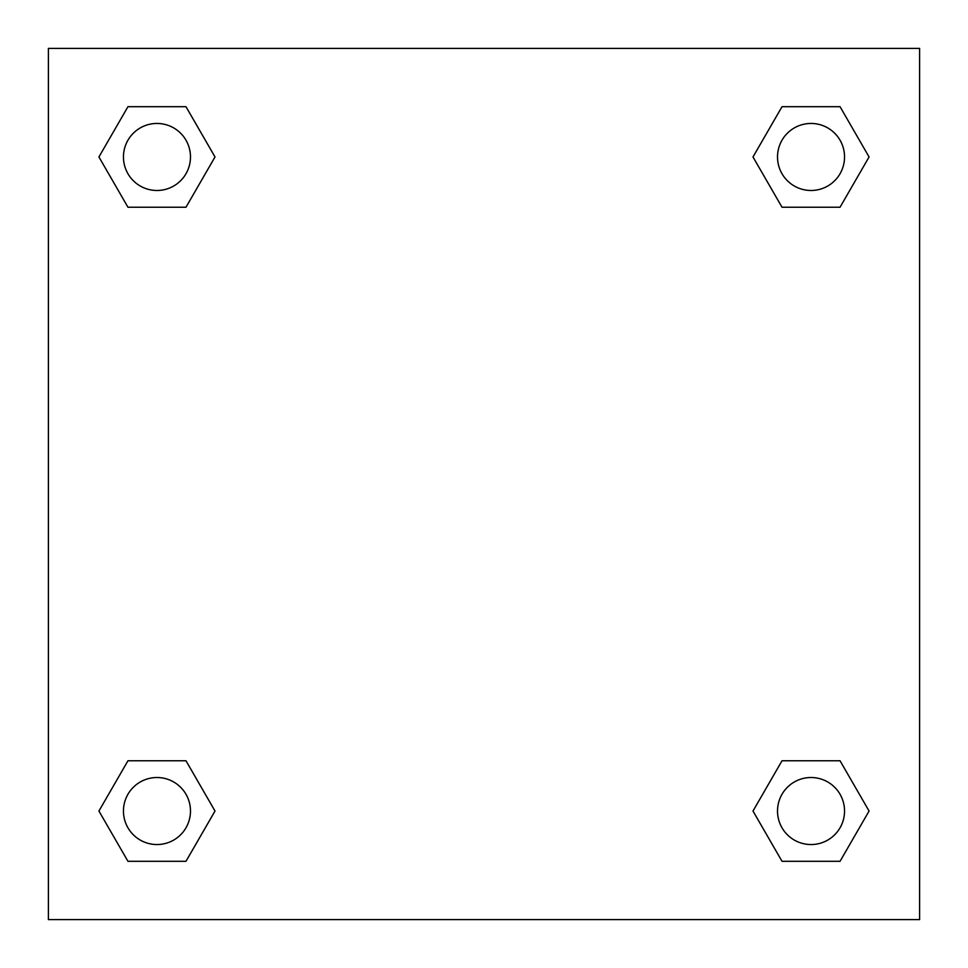 <?xml version="1.0" encoding="UTF-8"?>
<svg xmlns="http://www.w3.org/2000/svg" width="968" height="968" viewBox="0 0 968 968"><rect width="100%" height="100%" fill="white"/><g stroke="black" fill="none" stroke-linecap="round" stroke-linejoin="round"><path stroke-width="1.45" d="M840.055 207.225L782.011 207.225L840.055 207.225L869.07 156.961L840.055 207.225L782.011 207.225L752.995 156.961L782.011 106.698L752.995 156.961M127.945 106.698L185.989 106.698L127.945 106.698L185.989 106.698L215.005 156.961L185.989 207.225L127.945 207.225L185.989 207.225L127.945 207.225L98.93 156.961L127.945 106.698L98.93 156.961M127.945 760.775L185.989 760.775L127.945 760.775L98.93 811.039L127.945 760.775L185.989 760.775L215.005 811.039L185.989 861.302L127.945 861.302L185.989 861.302L127.945 861.302L98.93 811.039M798.37 760.775L782.011 760.775L798.37 760.775L782.011 760.775L752.995 811.039L782.011 760.775L840.055 760.775L782.011 760.775L840.055 760.775L869.07 811.039L840.055 861.302L782.011 861.302L840.055 861.302L782.011 861.302L752.995 811.039M919.6 48.4L48.4 48.4L48.4 919.6L919.6 919.6L919.6 48.4M782.011 106.698L840.055 106.698L782.011 106.698L840.055 106.698L869.07 156.961M844.544 811.039A33.505 33.505 0 0 0 794.28 782.011A33.505 33.505 0 0 0 794.28 840.055A33.505 33.505 0 0 0 844.544 811.039M190.478 811.039A33.505 33.505 0 0 0 140.215 782.011A33.505 33.505 0 0 0 140.215 840.055A33.505 33.505 0 0 0 190.478 811.039M844.544 156.961A33.505 33.505 0 0 0 794.28 127.945A33.505 33.505 0 0 0 794.28 185.989A33.505 33.505 0 0 0 844.544 156.961M190.478 156.961A33.505 33.505 0 0 0 140.215 127.945A33.505 33.505 0 0 0 140.215 185.989A33.505 33.505 0 0 0 190.478 156.961M169.63 760.775L185.989 760.775M798.37 207.225L782.011 207.225M185.989 207.225L169.63 207.225"/></g></svg>
